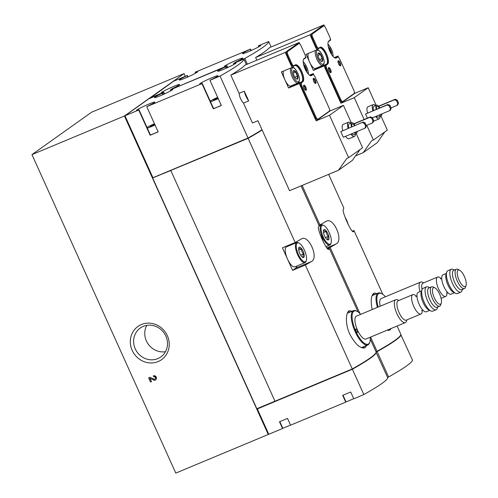 <?xml version="1.0" encoding="UTF-8"?>
<svg xmlns="http://www.w3.org/2000/svg" width="498" height="498" viewBox="0 0 498 498"><rect width="100%" height="100%" fill="white"/><g stroke="black" fill="none" stroke-linecap="round" stroke-linejoin="round"><path stroke-width="0.75" d="M185.293 76.325L184.067 73.604L91.595 112.218L31.965 154.604L175.775 473.1L268.241 434.486L124.438 115.997L31.965 154.604M268.727 434.15L268.241 434.486M184.067 73.604L124.438 115.997M153.477 380.049A2.322 2.166 -125.4 0 0 156.167 376.936A2.322 2.166 -125.4 0 0 153.316 375.878L153.764 376.862A1.239 1.152 -125.4 0 1 154.99 378.997A1.239 1.152 -125.4 0 1 153.845 379.09L149.929 377.291L148.641 377.826L150.545 382.053L151.479 381.661L150.041 378.474L153.658 379.918A2.322 2.166 -125.4 0 0 155.706 379.812M158.134 361.573A20.381 18.992 -125.4 0 0 160.817 327.429A20.381 18.992 -125.4 0 0 130.364 340.146A20.381 18.992 -125.4 0 0 158.134 361.573M146.773 325.375A17.729 16.521 -125.4 0 0 148.23 344.143A17.729 16.521 -125.4 0 0 165.479 351.688M157.835 358.61A17.729 16.521 -125.4 0 0 160.829 356.942A17.729 16.521 -125.4 0 0 164.023 332.919A17.729 16.521 -125.4 0 0 140.28 328.039A17.729 16.521 -125.4 0 0 136.097 350.517A17.729 16.521 -125.4 0 0 157.835 358.61M153.527 375.803L153.764 376.862M155.077 378.928A1.239 1.152 -125.4 0 0 153.944 376.731M148.846 377.745L150.545 382.053M150.732 381.922L151.46 381.617M153.658 379.918L150.041 378.474M282.796 428.23A9.294 0.697 -24.3 0 0 286.736 426.718A9.294 0.697 -24.3 0 0 290.508 425.055M345.998 401.836A9.294 0.697 -24.3 0 0 349.938 400.324A9.294 0.697 -24.3 0 0 353.711 398.668M147.315 128.179A9.294 0.697 -24.3 0 0 151.255 126.666A9.294 0.697 -24.3 0 0 155.027 125.01M154.461 123.747A9.294 0.697 -24.3 0 0 146.978 127.432M154.878 124.668L150.222 126.318L154.648 124.164M210.523 101.785A9.294 0.697 -24.3 0 0 214.464 100.272A9.294 0.697 -24.3 0 0 218.236 98.616M217.663 97.353A9.294 0.697 -24.3 0 0 210.187 101.044M218.08 98.274L213.43 99.924L217.856 97.776M163.232 94.502L162.585 93.07L148.821 98.816L124.973 115.773L138.737 110.027L150.116 135.226L158.134 131.883L146.754 106.678L201.939 83.633L213.318 108.838L221.336 105.489L209.957 80.284L220.035 76.076L248.004 138.033A120.84 9.051 -24.3 0 0 261.998 129.692M220.035 76.076A120.84 9.051 -24.3 0 0 243.883 59.125L246.342 64.572M299.833 43.949L299.18 42.511L244.798 65.213A120.84 9.051 155.7 0 1 230.854 75.123L239.077 93.338C239.575 97.172 241.044 100.422 243.485 103.098L252.474 123L257.945 120.715L289.543 190.69L338.447 170.272L346.845 158.401L348.631 157.654L329.495 115.268L316.137 120.852L299.286 83.54L301.807 81.747L291.118 86.21A8.833 3.137 67.3 0 0 291.542 85.724M303.525 59.318L305.984 57.575L305.492 56.486M313.883 75.067L313.23 73.623L309.532 75.167M351.395 122.969L343.439 105.358L330.074 110.936L329.589 109.853M348.631 157.654L362.575 147.738L356.238 133.707M338.447 170.272L352.391 160.356L360.042 149.543M248.689 100.92A10.072 3.579 -112.7 0 1 244.288 91.165L248.689 100.92L243.485 103.098M301.807 81.747A8.833 3.137 -112.7 0 0 300.941 72.185A8.833 3.137 -112.7 0 0 294.785 65.568A8.833 3.137 -112.7 0 0 294.561 65.692L292.04 67.485L281.351 71.949L288.597 88.003L299.286 83.54M292.04 67.485L285.236 52.421L230.854 75.123M244.288 91.165L239.077 93.338M153.291 177.693L248.135 138.313L295.177 242.507L282.428 247.83L292.606 270.358L305.349 265.036L352.267 368.95A120.84 9.051 -24.3 0 0 376.121 352.018L376.787 351.75A120.84 9.051 -24.3 0 0 399.857 336.299M301.103 185.866L319.031 225.575A120.84 9.051 155.7 0 1 318.639 226.658C316.367 227.997 327.273 252.175 328.811 249.187A120.84 9.051 -24.3 0 0 329.203 248.104L358.006 311.891M370.282 339.082L376.121 352.018M248.135 138.313A120.84 9.051 -24.3 0 0 262.129 129.972M305.349 265.036A120.84 9.051 -24.3 0 0 311.381 261.575C319.286 257.883 308.38 233.705 301.209 239.046A120.84 9.051 155.7 0 1 295.177 242.507M301.732 238.785L301.209 239.046M352.54 311.362L349.415 310.677C345.768 311.866 344.965 323.818 349.758 334.09C355.174 344.162 360.235 348.743 364.934 347.847L366.752 345.407M355.335 134.087A7.744 2.751 -112.7 0 1 354.595 136.384A7.744 2.751 -112.7 0 1 354.395 136.489L349.054 138.724A7.744 2.751 -112.7 0 1 345.537 136.328M342.786 130.569A7.744 2.751 -112.7 0 1 343.085 124.425L348.426 122.197A7.744 2.751 -112.7 0 1 350.797 123.224M340.763 131.628L343.303 137.261L364.953 128.223L365.681 127.7L366.385 125.733L365.115 122.919L363.142 122.066L340.763 131.628L363.142 122.066M329.495 115.268L343.439 105.358M316.137 120.852L330.074 110.936M310.316 75.596A8.833 3.137 -112.7 0 0 310.484 75.54A8.833 3.137 -112.7 0 0 310.708 75.416L313.23 73.623M285.236 52.421L299.18 42.511M302.803 81.834L301.657 82.649A3.1 1.102 67.3 0 0 302.006 86.117L315.931 116.949A3.1 1.102 67.3 0 0 318.041 119.159A3.1 1.102 67.3 0 0 318.122 119.115L329.315 111.16A3.1 1.102 67.3 0 0 328.96 107.693L315.035 76.854A3.1 1.102 67.3 0 0 312.925 74.65A3.1 1.102 67.3 0 0 312.844 74.688L311.698 75.503A9.294 3.305 67.3 0 1 311.468 75.634A9.294 3.305 67.3 0 1 304.981 68.674A9.294 3.305 67.3 0 1 304.073 58.608L305.218 57.793A3.1 1.102 67.3 0 0 304.863 54.326L300.985 45.735A3.1 1.102 67.3 0 0 298.875 43.531A3.1 1.102 67.3 0 0 298.794 43.575L287.607 51.531A3.1 1.102 67.3 0 0 287.956 54.998L291.834 63.588A3.1 1.102 67.3 0 0 293.951 65.792A3.1 1.102 67.3 0 0 294.025 65.748L295.171 64.933A9.294 3.305 67.3 0 1 295.407 64.808A9.294 3.305 67.3 0 1 301.888 71.768A9.294 3.305 67.3 0 1 302.803 81.834L300.854 82.979A3.1 1.102 67.3 0 0 301.209 86.447L315.128 117.285A3.1 1.102 67.3 0 0 317.238 119.495A3.1 1.102 67.3 0 0 317.319 119.452M302 82.164A9.294 3.305 67.3 0 0 301.315 72.64A9.294 3.305 67.3 0 0 295.015 65.051M298.159 43.843A3.1 1.102 67.3 0 0 298.072 43.868A3.1 1.102 67.3 0 0 297.997 43.911L286.804 51.867A3.1 1.102 67.3 0 0 287.159 55.334L291.037 63.918A3.1 1.102 67.3 0 0 293.148 66.128A3.1 1.102 67.3 0 0 293.222 66.085M312.209 74.955A3.1 1.102 67.3 0 0 312.122 74.98A3.1 1.102 67.3 0 0 312.047 75.024L311.057 75.727M170.845 170.584L274.977 401.22L352.267 368.95M329.203 248.104L327.728 248.72M124.973 115.773L152.942 177.724L248.004 138.033M152.718 178.097L256.856 408.734L274.958 401.176M153.253 177.599L171.181 170.366M171.088 170.148L247.755 138.444A120.84 9.051 -24.3 0 0 262.079 129.872M292.606 270.358L295.812 268.073A12.394 4.407 67.3 0 0 296.876 265.994M288.516 245.981A12.394 4.407 67.3 0 0 287.832 245.576M306.338 260.541L306.102 261.263A10.844 3.853 -112.7 0 1 305.336 262.427A10.844 3.853 -112.7 0 1 305.062 262.577L294.909 266.816A10.844 3.853 -112.7 0 1 287.514 259.091A10.844 3.853 -112.7 0 1 286.549 246.803L296.702 242.563A10.844 3.853 -112.7 0 1 298.37 242.75L299.049 243.086A10.228 3.635 -112.7 0 1 304.77 250.948A10.228 3.635 -112.7 0 1 306.338 260.541A10.228 3.635 -112.7 0 1 305.616 261.643A10.228 3.635 -112.7 0 1 297.499 252.274A10.228 3.635 -112.7 0 1 299.049 243.086M226.441 68.108L225.793 66.676L170.602 89.721L170.727 90.841M243.883 59.125L233.811 63.327L233.518 63.539L233.929 64.447M225.793 66.676L225.501 66.881A10.072 0.753 -24.3 0 0 217.688 71.233A10.072 0.753 -24.3 0 0 227.175 67.778A10.072 0.753 -24.3 0 0 236.046 62.947A10.072 0.753 -24.3 0 0 233.518 63.539M162.585 93.07L162.298 93.275A10.072 0.753 -24.3 0 0 154.48 97.627A10.072 0.753 -24.3 0 0 163.973 94.172A10.072 0.753 -24.3 0 0 172.837 89.335A10.072 0.753 -24.3 0 0 170.316 89.926M146.754 106.678L147.047 106.472A10.072 0.753 -24.3 0 0 154.859 102.121A10.072 0.753 -24.3 0 0 145.372 105.576A10.072 0.753 -24.3 0 0 136.502 110.407A10.072 0.753 -24.3 0 0 139.029 109.815L138.737 110.027M209.957 80.284L210.249 80.078A10.072 0.753 -24.3 0 0 218.062 75.727A10.072 0.753 -24.3 0 0 208.575 79.182A10.072 0.753 -24.3 0 0 199.71 84.019A10.072 0.753 -24.3 0 0 202.232 83.427L201.939 83.633M351.905 369.099L352.018 369.36A120.84 9.051 -24.3 0 0 375.087 353.904M275.35 401.064L352.018 369.36M257.223 408.578L275.444 401.276M257.609 408.727L257.335 408.92L268.777 434.268L282.54 428.517L279.49 421.762L287.508 418.413L290.558 425.174L345.749 402.129L342.692 395.368L350.71 392.019L353.767 398.78L363.839 394.572A120.84 9.051 -24.3 0 0 387.693 377.615L376.09 352.335M345.749 402.129L346.035 401.923L343.016 395.231M282.54 428.517L282.833 428.311L279.814 421.625M257.335 408.92L352.397 369.23A120.84 9.051 -24.3 0 0 376.245 352.273M352.397 369.23L363.839 394.572M162.298 93.275L162.914 94.639M150.116 135.226L150.408 135.02L139.029 109.815M150.371 134.939A9.294 0.697 -24.3 0 0 154.305 133.427A9.294 0.697 -24.3 0 0 158.084 131.765M213.318 108.838L213.611 108.632L202.232 83.427M213.574 108.545A9.294 0.697 -24.3 0 0 217.514 107.033A9.294 0.697 -24.3 0 0 221.286 105.377M225.501 66.881L226.117 68.251M288.597 88.003L291.118 86.21M298.209 82.911A8.522 3.032 -112.7 0 1 297.997 83.029L290.776 86.042A8.522 3.032 -112.7 0 1 284.974 79.973A8.522 3.032 -112.7 0 1 283.518 71.046M304.154 88.314A2.789 0.99 67.3 0 0 306.052 90.3A2.789 0.99 67.3 0 0 305.89 87.343A2.789 0.99 67.3 0 0 303.905 85.152A2.789 0.99 67.3 0 0 304.154 88.314M305.542 90.206A2.789 0.99 67.3 0 0 305.093 87.679A2.789 0.99 67.3 0 0 303.612 85.581M313.784 81.467A2.789 0.99 67.3 0 0 315.682 83.452A2.789 0.99 67.3 0 0 315.527 80.495A2.789 0.99 67.3 0 0 313.535 78.304A2.789 0.99 67.3 0 0 313.784 81.467M315.172 83.359A2.789 0.99 67.3 0 0 314.724 80.832A2.789 0.99 67.3 0 0 313.242 78.734M364.953 128.223L365.65 126.255L364.38 123.442L362.407 122.589M364.38 123.442L365.115 122.919M365.65 126.255L366.385 125.733M366.285 125.515L372.292 123.006L372.99 121.039L371.72 118.225L372.454 117.702L370.481 116.849L353.835 123.803M371.72 118.225L369.746 117.372L370.481 116.849M369.746 117.372L353.972 123.958M372.292 123.006L373.021 122.483L373.724 120.516L372.454 117.702M372.99 121.039L373.724 120.516M357.054 131.516A5.889 2.092 -112.7 0 1 356.5 133.576A5.889 2.092 -112.7 0 1 356.356 133.657A5.889 2.092 -112.7 0 1 354.339 132.655M351.451 126.953A5.889 2.092 -112.7 0 1 351.818 122.794A5.889 2.092 -112.7 0 1 355.03 125.452M356.363 131.808A4.65 1.65 -112.7 0 1 355.995 132.449A4.65 1.65 -112.7 0 1 355.877 132.518A4.65 1.65 -112.7 0 1 355.03 132.362M351.893 126.766A4.65 1.65 -112.7 0 1 352.298 123.94A4.65 1.65 -112.7 0 1 354.582 125.639M353.829 134.697A5.889 2.092 -112.7 0 1 353.68 134.777A5.889 2.092 -112.7 0 1 351.663 133.769M348.774 128.067A5.889 2.092 -112.7 0 1 349.142 123.909L351.818 122.794M354.395 136.489A7.744 2.751 -112.7 0 1 350.885 134.093M348.133 128.335A7.744 2.751 -112.7 0 1 348.426 122.197M320.189 234.651A10.228 3.635 -112.7 0 1 323.476 242.358M303.705 257.416A5.578 1.98 -112.7 0 1 302.709 257.398A5.578 1.98 -112.7 0 1 299.591 253.109A5.578 1.98 -112.7 0 1 298.738 247.88A5.578 1.98 -112.7 0 1 302.697 250.407A5.578 1.98 -112.7 0 1 303.705 257.416M299.037 247.543C299.049 248.365 299.871 248.851 301.514 249.006C301.439 250.967 302.174 252.592 303.712 253.88C302.815 255.35 302.722 256.489 303.438 257.298M305.062 262.577A10.844 3.853 -112.7 0 1 297.325 254.055A10.844 3.853 -112.7 0 1 296.702 242.563M298.713 250.177L301.514 249.006M300.636 255.169L303.712 253.88M348.239 311.611A20.138 7.159 -112.7 0 1 349.889 312.159M364.219 346.465A20.138 7.159 -112.7 0 1 363.409 348.065M370.238 337.239A17.972 6.387 -112.7 0 1 369.84 341.983A17.972 6.387 -112.7 0 1 368.57 343.919A17.972 6.387 -112.7 0 1 354.302 327.454A17.972 6.387 -112.7 0 1 357.029 311.306A17.972 6.387 -112.7 0 1 360.689 314.363M357.464 332.465A1.861 0.66 67.3 0 0 357.278 330.454A1.861 0.66 67.3 0 0 355.983 329.06A1.861 0.66 67.3 0 0 356.089 331.033A1.861 0.66 67.3 0 0 357.415 332.496A1.861 0.66 67.3 0 0 357.464 332.465M406.941 319.853L406.542 321.073A12.394 4.407 -112.7 0 1 405.665 322.399A12.394 4.407 -112.7 0 1 405.353 322.573L365.968 339.02A12.394 4.407 -112.7 0 1 357.128 329.278A12.394 4.407 -112.7 0 1 356.419 316.143L395.804 299.703A12.394 4.407 -112.7 0 1 397.709 299.914L398.854 300.487M369.84 341.983L369.603 342.705A18.588 6.611 -112.7 0 1 368.29 344.703A18.588 6.611 -112.7 0 1 367.823 344.958A18.588 6.611 -112.7 0 1 354.564 330.355A18.588 6.611 -112.7 0 1 353.499 310.652A18.588 6.611 -112.7 0 1 356.356 310.97L357.029 311.306M367.823 344.958L362.208 347.305A18.588 6.611 -112.7 0 1 361.249 347.492M347.293 313.348A18.588 6.611 -112.7 0 1 347.884 312.993L353.499 310.652M440.63 304.073A8.945 3.181 -112.7 0 1 433.528 295.88A8.945 3.181 -112.7 0 1 434.891 287.85A8.945 3.181 -112.7 0 1 439.896 294.723A8.945 3.181 -112.7 0 1 441.265 303.114A8.945 3.181 -112.7 0 1 440.63 304.073M441.265 303.114L440.674 304.913A10.495 3.729 -112.7 0 1 439.927 306.04A10.495 3.729 -112.7 0 1 439.666 306.189A10.495 3.729 -112.7 0 1 432.183 297.941A10.495 3.729 -112.7 0 1 431.579 286.823A10.495 3.729 -112.7 0 1 433.192 287.004L434.891 287.85M439.666 306.189L436.995 307.303A10.495 3.729 -112.7 0 1 429.513 299.055A10.495 3.729 -112.7 0 1 428.909 287.937L431.579 286.823M437.674 307.017L437.275 308.237A12.394 4.407 -112.7 0 1 436.397 309.569A12.394 4.407 -112.7 0 1 436.086 309.744A12.394 4.407 -112.7 0 1 427.247 300.001A12.394 4.407 -112.7 0 1 426.537 286.867A12.394 4.407 -112.7 0 1 428.442 287.085L429.587 287.651M436.086 309.744L432.687 311.163A12.394 4.407 -112.7 0 1 430.782 310.951A12.394 4.407 -112.7 0 1 423.842 301.421A12.394 4.407 -112.7 0 1 421.949 289.792A12.394 4.407 -112.7 0 1 423.132 288.286L426.537 286.867M430.782 310.951L428.703 309.912A10.495 3.729 -112.7 0 1 422.827 301.844A10.495 3.729 -112.7 0 1 421.221 292.002L421.949 289.792M429.631 310.379L426.307 311.767A10.495 3.729 -112.7 0 1 418.818 303.519A10.495 3.729 -112.7 0 1 418.22 292.401L421.545 291.013M422.211 310.142A10.495 3.729 -112.7 0 1 421.221 313.852A10.495 3.729 -112.7 0 1 420.959 314.001A10.495 3.729 -112.7 0 1 413.477 305.753A10.495 3.729 -112.7 0 1 412.873 294.635A10.495 3.729 -112.7 0 1 416.496 296.459M420.959 314.001L406.262 320.133A10.495 3.729 -112.7 0 1 398.774 311.891A10.495 3.729 -112.7 0 1 398.176 300.773L412.873 294.635M405.353 322.573A12.394 4.407 -112.7 0 1 396.514 312.837A12.394 4.407 -112.7 0 1 395.804 299.703M297.418 79.058A4.65 1.65 -112.7 0 1 296.59 79.045A4.65 1.65 -112.7 0 1 293.988 75.472A4.65 1.65 -112.7 0 1 293.278 71.108A4.65 1.65 -112.7 0 1 296.578 73.218A4.65 1.65 -112.7 0 1 297.418 79.058M293.527 70.834L295.588 72.048L297.424 76.113L297.194 78.964M303.575 64.441A4.65 1.65 -112.7 0 1 305.934 67.871A4.65 1.65 -112.7 0 1 306.712 71.961M303.973 65.941L304.49 65.724L306.326 69.788L305.641 70.075M293.26 73.025L295.588 72.048M294.866 77.184L297.424 76.113M234.832 62.904L244.804 58.471L247.363 64.142M244.804 58.471A120.84 9.051 -24.3 0 0 268.652 41.515L271.111 46.961M324.603 26.344L323.949 24.9L269.567 47.609A120.84 9.051 155.7 0 1 255.623 57.519L256.831 60.19M328.294 41.714L330.753 39.965L330.261 38.875M338.652 57.463L337.999 56.019L334.301 57.563M376.164 105.364L368.209 87.748L354.844 93.331L354.358 92.242M355.578 155.855L363.216 152.662L371.608 140.791L373.4 140.044L387.344 130.134L381.007 116.102M363.216 152.662L377.16 142.752L384.811 131.933M373.4 140.044L366.752 125.315M364.125 119.501L354.265 97.664L340.9 103.242L324.055 65.929L326.576 64.136L315.888 68.6A8.833 3.137 67.3 0 0 316.305 68.12M326.576 64.136A8.833 3.137 -112.7 0 0 325.711 54.575A8.833 3.137 -112.7 0 0 319.554 47.964A8.833 3.137 -112.7 0 0 319.33 48.082L316.809 49.881L306.114 54.344L313.367 70.392L324.055 65.929M316.809 49.881L310.005 34.81L255.623 57.519M327.516 248.514L330.118 247.425L360.01 313.628M370.599 337.084L377.036 351.339A120.84 9.051 -24.3 0 0 400.89 334.407L397.105 326.022M328.63 174.368L343.801 207.971A120.84 9.051 155.7 0 1 343.408 209.048C341.136 210.393 352.042 234.564 353.58 231.576A120.84 9.051 -24.3 0 0 353.972 230.499L382.775 294.281M302.13 185.437L319.946 224.897L318.919 225.326M330.118 247.425A120.84 9.051 -24.3 0 0 336.15 243.964C344.05 240.273 333.15 216.095 325.978 221.436A120.84 9.051 155.7 0 1 319.946 224.897M326.501 221.18L325.978 221.436M386.99 330.242L389.704 330.236L391.322 328.431M377.31 293.752L374.185 293.067C371.116 294.959 370.437 300.462 372.155 309.575M380.099 116.476A7.744 2.751 -112.7 0 1 379.358 118.773A7.744 2.751 -112.7 0 1 379.165 118.885L373.824 121.114A7.744 2.751 -112.7 0 1 373.481 121.195M367.555 112.959A7.744 2.751 -112.7 0 1 367.854 106.821L373.195 104.586A7.744 2.751 -112.7 0 1 375.567 105.613M372.498 117.802L389.722 110.612L390.42 108.645L389.15 105.831L387.176 104.985L365.526 114.023L367.387 118.144M365.526 114.023L387.911 104.462L389.884 105.308L389.15 105.831M354.265 97.664L368.209 87.748M340.9 103.242L354.844 93.331M335.086 57.992A8.833 3.137 -112.7 0 0 335.254 57.936A8.833 3.137 -112.7 0 0 335.478 57.812L337.999 56.019M310.005 34.81L323.949 24.9M327.572 64.223L326.427 65.039A3.1 1.102 67.3 0 0 326.775 68.506L340.7 99.345A3.1 1.102 67.3 0 0 342.811 101.548A3.1 1.102 67.3 0 0 342.892 101.505L354.084 93.549A3.1 1.102 67.3 0 0 353.729 90.082L339.804 59.25A3.1 1.102 67.3 0 0 337.694 57.04A3.1 1.102 67.3 0 0 337.613 57.083L336.467 57.899A9.294 3.305 67.3 0 1 336.237 58.029A9.294 3.305 67.3 0 1 329.751 51.064A9.294 3.305 67.3 0 1 328.842 41.004L329.987 40.189A3.1 1.102 67.3 0 0 329.632 36.721L325.754 28.131A3.1 1.102 67.3 0 0 323.644 25.921A3.1 1.102 67.3 0 0 323.563 25.964L312.371 33.92A3.1 1.102 67.3 0 0 312.725 37.387L316.604 45.978A3.1 1.102 67.3 0 0 318.72 48.188A3.1 1.102 67.3 0 0 318.795 48.144L319.94 47.329A9.294 3.305 67.3 0 1 320.177 47.198A9.294 3.305 67.3 0 1 326.657 54.158A9.294 3.305 67.3 0 1 327.572 64.223L325.624 65.375A3.1 1.102 67.3 0 0 325.978 68.842L339.897 99.675A3.1 1.102 67.3 0 0 342.008 101.885A3.1 1.102 67.3 0 0 342.089 101.841M326.769 64.559A9.294 3.305 67.3 0 0 326.084 55.029A9.294 3.305 67.3 0 0 319.784 47.441M322.928 26.232A3.1 1.102 67.3 0 0 322.841 26.257A3.1 1.102 67.3 0 0 322.766 26.301L311.574 34.256A3.1 1.102 67.3 0 0 311.929 37.724L315.807 46.314A3.1 1.102 67.3 0 0 317.917 48.524A3.1 1.102 67.3 0 0 317.992 48.48M336.978 57.351A3.1 1.102 67.3 0 0 336.891 57.376A3.1 1.102 67.3 0 0 336.816 57.419L335.826 58.123M376.009 351.769L377.036 351.339M353.972 230.499L352.497 231.116M188.001 76.891L187.354 75.459L173.59 81.211L149.842 98.392M171.623 89.298L226.708 66.022L227.443 67.653M149.742 98.162L163.506 92.416L164.24 94.047M251.21 50.503L250.562 49.072L195.372 72.117L195.496 73.231M268.652 41.515L258.58 45.723L258.288 45.928L258.699 46.843M250.562 49.072L250.27 49.277A10.072 0.753 -24.3 0 0 242.458 53.628A10.072 0.753 -24.3 0 0 251.944 50.167A10.072 0.753 -24.3 0 0 260.815 45.337A10.072 0.753 -24.3 0 0 258.288 45.928M187.354 75.459L187.067 75.671A10.072 0.753 -24.3 0 0 179.249 80.016A10.072 0.753 -24.3 0 0 188.742 76.561A10.072 0.753 -24.3 0 0 197.606 71.731A10.072 0.753 -24.3 0 0 195.085 72.322M171.524 89.067L171.81 88.862A10.072 0.753 -24.3 0 0 179.629 84.511A10.072 0.753 -24.3 0 0 170.135 87.972A10.072 0.753 -24.3 0 0 161.271 92.802A10.072 0.753 -24.3 0 0 163.792 92.211L163.506 92.416M234.726 62.68L235.019 62.468A10.072 0.753 -24.3 0 0 242.831 58.123A10.072 0.753 -24.3 0 0 233.344 61.578A10.072 0.753 -24.3 0 0 224.474 66.408A10.072 0.753 -24.3 0 0 227.001 65.817L226.708 66.022M387.587 377.391L388.608 376.967A120.84 9.051 -24.3 0 0 412.456 360.01L400.859 334.731M376.121 352.055L377.167 351.619A120.84 9.051 -24.3 0 0 401.015 334.668M377.167 351.619L388.608 376.967M187.067 75.671L187.684 77.034M163.792 92.211L164.558 93.904M227.001 65.817L227.767 67.51M250.27 49.277L250.886 50.64M313.367 70.392L315.888 68.6M322.978 65.306A8.522 3.032 -112.7 0 1 322.76 65.425L315.545 68.438A8.522 3.032 -112.7 0 1 309.744 62.368A8.522 3.032 -112.7 0 1 308.287 53.435M328.923 70.704A2.789 0.99 67.3 0 0 330.821 72.689A2.789 0.99 67.3 0 0 330.66 69.732A2.789 0.99 67.3 0 0 328.674 67.541A2.789 0.99 67.3 0 0 328.923 70.704M330.311 72.596A2.789 0.99 67.3 0 0 329.857 70.069A2.789 0.99 67.3 0 0 328.381 67.971M338.553 63.856A2.789 0.99 67.3 0 0 340.451 65.842A2.789 0.99 67.3 0 0 340.296 62.885A2.789 0.99 67.3 0 0 338.304 60.694A2.789 0.99 67.3 0 0 338.553 63.856M339.941 65.748A2.789 0.99 67.3 0 0 339.493 63.221A2.789 0.99 67.3 0 0 338.011 61.123M387.176 104.985L387.911 104.462M389.722 110.612L390.451 110.095L391.154 108.128L389.884 105.308M390.42 108.645L391.154 108.128M391.055 107.904L397.055 105.395L397.759 103.428L396.489 100.615L397.223 100.092L395.25 99.245L378.605 106.192M396.489 100.615L394.516 99.762L395.25 99.245M394.516 99.762L378.741 106.354M397.055 105.395L397.79 104.873L398.493 102.912L397.223 100.092M397.759 103.428L398.493 102.912M381.823 113.911A5.889 2.092 -112.7 0 1 381.269 115.972A5.889 2.092 -112.7 0 1 381.126 116.053A5.889 2.092 -112.7 0 1 379.109 115.044M376.214 109.342A5.889 2.092 -112.7 0 1 376.588 105.19A5.889 2.092 -112.7 0 1 379.8 107.848M381.132 114.198A4.65 1.65 -112.7 0 1 380.765 114.845A4.65 1.65 -112.7 0 1 380.646 114.907A4.65 1.65 -112.7 0 1 379.8 114.758M376.662 109.155A4.65 1.65 -112.7 0 1 377.061 106.329A4.65 1.65 -112.7 0 1 379.352 108.035M378.598 117.086A5.889 2.092 -112.7 0 1 378.449 117.167A5.889 2.092 -112.7 0 1 376.432 116.159M373.544 110.456A5.889 2.092 -112.7 0 1 373.911 106.304L376.588 105.19M379.165 118.885A7.744 2.751 -112.7 0 1 375.654 116.488M372.902 110.73A7.744 2.751 -112.7 0 1 373.195 104.586M344.958 217.041A10.228 3.635 -112.7 0 1 348.245 224.747M328.475 239.806A5.578 1.98 -112.7 0 1 327.479 239.787A5.578 1.98 -112.7 0 1 324.36 235.504A5.578 1.98 -112.7 0 1 323.501 230.269A5.578 1.98 -112.7 0 1 327.466 232.796A5.578 1.98 -112.7 0 1 328.475 239.806M323.806 229.939C323.818 230.761 324.64 231.246 326.277 231.396C326.209 233.363 326.943 234.988 328.481 236.276C327.584 237.745 327.491 238.884 328.207 239.694M330.386 244.032A10.228 3.635 -112.7 0 1 322.268 234.67A10.228 3.635 -112.7 0 1 323.818 225.482A10.228 3.635 -112.7 0 1 329.539 233.338A10.228 3.635 -112.7 0 1 331.108 242.931A10.228 3.635 -112.7 0 1 330.386 244.032M331.108 242.931L330.871 243.653A10.844 3.853 -112.7 0 1 330.106 244.817A10.844 3.853 -112.7 0 1 329.832 244.972A10.844 3.853 -112.7 0 1 322.094 236.45A10.844 3.853 -112.7 0 1 321.471 224.953A10.844 3.853 -112.7 0 1 323.14 225.14L323.818 225.482M323.482 232.566L326.277 231.396M325.406 237.558L328.481 236.276M373.008 294.007A20.138 7.159 -112.7 0 1 374.658 294.548M388.739 329.514A20.138 7.159 -112.7 0 1 388.179 330.46M378.181 307.061A17.972 6.387 -112.7 0 1 381.798 293.702A17.972 6.387 -112.7 0 1 385.458 296.758M380.161 306.233A12.394 4.407 -112.7 0 1 381.188 298.539L420.573 282.092A12.394 4.407 -112.7 0 1 422.478 282.31L423.624 282.876M377.428 307.372A18.588 6.611 -112.7 0 1 378.262 293.042A18.588 6.611 -112.7 0 1 381.119 293.366L381.798 293.702M372.062 295.737A18.588 6.611 -112.7 0 1 372.653 295.389L378.262 293.042M465.4 286.468A8.945 3.181 -112.7 0 1 458.297 278.276A8.945 3.181 -112.7 0 1 459.66 270.24A8.945 3.181 -112.7 0 1 464.665 277.112A8.945 3.181 -112.7 0 1 466.035 285.503A8.945 3.181 -112.7 0 1 465.4 286.468M466.035 285.503L465.443 287.309A10.495 3.729 -112.7 0 1 464.696 288.435A10.495 3.729 -112.7 0 1 464.435 288.579A10.495 3.729 -112.7 0 1 456.952 280.337A10.495 3.729 -112.7 0 1 456.349 269.213A10.495 3.729 -112.7 0 1 457.961 269.393L459.66 270.24M464.435 288.579L461.764 289.693A10.495 3.729 -112.7 0 1 454.276 281.451A10.495 3.729 -112.7 0 1 453.678 270.327L456.349 269.213M462.443 289.413L462.044 290.627A12.394 4.407 -112.7 0 1 461.167 291.959A12.394 4.407 -112.7 0 1 460.855 292.133A12.394 4.407 -112.7 0 1 452.016 282.397A12.394 4.407 -112.7 0 1 451.306 269.262A12.394 4.407 -112.7 0 1 453.211 269.474L454.357 270.047M460.855 292.133L457.457 293.552A12.394 4.407 -112.7 0 1 455.552 293.341A12.394 4.407 -112.7 0 1 448.611 283.816A12.394 4.407 -112.7 0 1 446.718 272.188A12.394 4.407 -112.7 0 1 447.901 270.682L451.306 269.262M455.552 293.341L453.473 292.307A10.495 3.729 -112.7 0 1 447.596 284.24A10.495 3.729 -112.7 0 1 445.99 274.392L446.718 272.188M454.4 292.768L451.076 294.156A10.495 3.729 -112.7 0 1 443.587 285.914A10.495 3.729 -112.7 0 1 442.99 274.796L446.314 273.402M446.98 292.531A10.495 3.729 -112.7 0 1 445.99 296.248A10.495 3.729 -112.7 0 1 445.729 296.391A10.495 3.729 -112.7 0 1 438.246 288.143A10.495 3.729 -112.7 0 1 437.642 277.025A10.495 3.729 -112.7 0 1 441.265 278.849M422.043 289.531A10.495 3.729 -112.7 0 1 422.945 283.163L437.642 277.025M420.013 291.647A12.394 4.407 -112.7 0 1 420.573 282.092M322.187 61.453A4.65 1.65 -112.7 0 1 321.359 61.435A4.65 1.65 -112.7 0 1 318.757 57.861A4.65 1.65 -112.7 0 1 318.048 53.504A4.65 1.65 -112.7 0 1 321.347 55.608A4.65 1.65 -112.7 0 1 322.187 61.453M318.297 53.224L320.357 54.444L322.194 58.509L321.963 61.354M328.344 46.837A4.65 1.65 -112.7 0 1 330.703 50.267A4.65 1.65 -112.7 0 1 331.481 54.357M328.742 48.331L329.259 48.119L331.095 52.184L330.411 52.464M318.029 55.415L320.357 54.444M319.635 59.579L322.194 58.509M311.381 261.575L295.812 268.073M310.708 75.416L310.298 75.59M312.844 74.688L312.047 75.024M311.698 75.503L311.213 75.708M298.794 43.575L297.997 43.911M287.607 51.531L286.804 51.867M287.956 54.998L287.159 55.334M291.834 63.588L291.037 63.918M301.657 82.649L300.854 82.979M302.006 86.117L301.209 86.447M315.931 116.949L315.128 117.285M292.475 67.174L293.839 67.74L295.569 69.421L298.09 73.853L299.416 78.69L299.068 81.983L297.997 83.029A8.522 3.032 -112.7 0 1 292.451 77.526A8.522 3.032 -112.7 0 1 290.732 68.033M298.626 81.734A7.588 2.695 -112.7 0 1 292.009 72.77A7.588 2.695 -112.7 0 1 295.899 70A7.588 2.695 -112.7 0 1 298.626 81.734M303.201 61.982A7.588 2.695 -112.7 0 1 308.206 73.959M217.327 97.957L217.576 98.504M215.815 98.66L216.014 99.096M154.125 124.351L154.368 124.892M152.612 125.054L152.805 125.484M336.15 243.964L326.912 247.823M335.478 57.812L335.067 57.98M337.613 57.083L336.816 57.419M336.467 57.899L335.982 58.104M323.563 25.964L322.766 26.301M312.371 33.92L311.574 34.256M312.725 37.387L311.929 37.724M316.604 45.978L315.807 46.314M326.427 65.039L325.624 65.375M326.775 68.506L325.978 68.842M340.7 99.345L339.897 99.675M317.245 49.57L318.608 50.13L320.339 51.811L322.86 56.243L324.179 61.08L324.142 63.439L322.76 65.425A8.522 3.032 -112.7 0 1 317.22 59.922A8.522 3.032 -112.7 0 1 315.502 50.423M323.395 64.124A7.588 2.695 -112.7 0 1 316.778 55.16A7.588 2.695 -112.7 0 1 320.668 52.396A7.588 2.695 -112.7 0 1 323.395 64.124M327.97 44.372A7.588 2.695 -112.7 0 1 332.975 56.349M312.925 74.65L312.122 74.98M298.875 43.531L298.072 43.868M293.951 65.792L293.148 66.128M318.041 119.159L317.238 119.495M356.356 133.657L353.68 134.777M422.684 309.943L421.688 310.659M415.755 296.459L416.969 296.26M308.355 74.121L308.312 72.366L306.992 67.523L304.465 63.09L303.189 61.758M337.694 57.04L336.891 57.376M323.644 25.921L322.841 26.257M318.72 48.188L317.917 48.524M342.811 101.548L342.008 101.885M381.126 116.053L378.449 117.167M321.471 224.953L318.975 225.999M329.832 244.972L325.991 246.572M447.453 292.332L446.457 293.054M440.525 278.855L441.738 278.65M445.729 296.391L441.079 298.333M333.125 56.517L333.081 54.755L331.761 49.918L329.234 45.486L327.958 44.148"/></g></svg>
